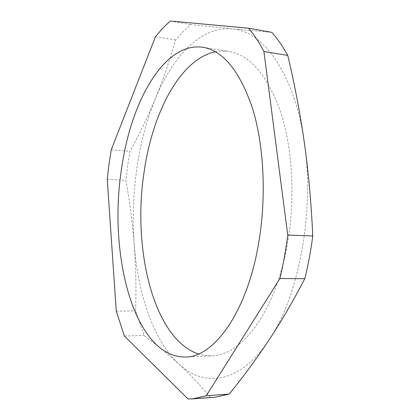 <?xml version="1.0" encoding="UTF-8"?>
<svg xmlns="http://www.w3.org/2000/svg" width="420" height="420" viewBox="0 0 420 420"><rect width="100%" height="100%" fill="white"/><g stroke="black" fill="none" stroke-linecap="round" stroke-linejoin="round"><path stroke-width="0.32" stroke-dasharray="2.1 1.58" d="M215.334 51.723L222.054 50.957L228.827 51.413C249.995 54.947 267.267 75.138 280.649 111.998C292.651 148.496 295.454 199.154 287.296 244.409C275.399 312.17 241.196 355.908 211.738 355.819L204.955 355.514L198.366 354.002M111.253 149.756L129.943 151.368L127.622 165.795L125.853 180.401C129.717 201.311 132.505 222.595 134.211 244.251C135.823 265.907 136.295 288.11 135.623 310.868L144.134 335.423L161.611 348.983L178.511 363.668C189.53 373.863 200.146 385.082 210.352 397.325L215.119 397.21M188.05 398.979L210.352 397.325M271.856 32.356L231.929 28.849C200.812 26.029 172.478 56.847 155.253 98.921C137.834 141.267 130.468 194.707 134.211 244.251C137.933 293.622 153.169 340.006 178.511 363.668C203.375 387.513 239.673 384.431 268.952 340.069C298.463 297.308 314.816 212.378 304.421 143.215C294.851 73.253 262.684 30.613 231.929 28.849L190.848 24.575L182.994 31.7L175.549 39.979C169.607 60.848 162.839 80.498 155.253 98.921C147.567 117.332 139.13 134.815 129.943 151.368M170.247 21L190.848 24.575M155.453 36.729L175.549 39.979M107.247 179.146L125.853 180.401M116.261 311.162L135.623 310.868M124.378 336.037L144.134 335.423M202.876 47.266L228.827 51.413M185.483 357.037L211.738 355.819"/><path stroke-width="0.63" d="M198.366 354.002C153.169 338.499 132.326 248.624 144.023 172.531C152.261 113.6 179.781 59.267 215.334 51.723M121.259 170.856C130.085 103.535 163.37 41.585 202.876 47.266C223.209 50.652 239.778 71.08 252.578 108.544C264.038 145.672 266.6 197.363 258.578 243.547C246.881 312.721 213.759 357.221 185.483 357.037C134.369 357.767 108.318 255.36 121.259 170.856M287.747 235.042C285.883 250.1 283.269 264.595 279.909 278.539L206.257 395.766L192.659 398.879L188.05 398.979L124.378 336.037L116.261 311.162L107.247 179.146L108.99 164.362L111.253 149.756L155.453 36.729L162.655 28.287L170.247 21L248.556 28.208C254.032 34.608 259.145 42.368 263.907 51.497L287.747 235.042L312.753 235.956C311.356 204.031 308.579 173.119 304.421 143.215C300.148 113.3 294.583 84.026 287.737 55.398C282.807 46.379 277.515 38.698 271.856 32.356L248.556 28.208M279.909 278.539L304.81 278.681C308.233 264.983 310.879 250.745 312.753 235.956M206.257 395.766L229.168 394.096C243.023 377.113 256.284 359.1 268.952 340.069C281.505 321.053 293.459 300.589 304.81 278.681M192.659 398.879L215.119 397.21L229.168 394.096M263.907 51.497L287.737 55.398"/></g></svg>

